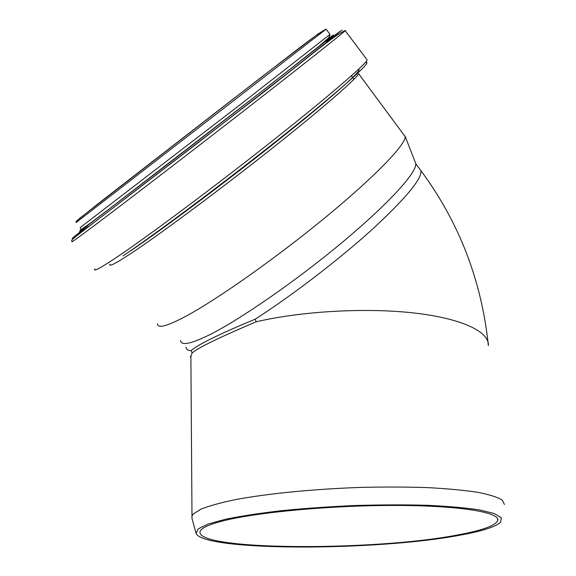<?xml version="1.0" encoding="UTF-8"?>
<svg xmlns="http://www.w3.org/2000/svg" width="576" height="576" viewBox="0 0 576 576"><rect width="100%" height="100%" fill="white"/><g stroke="black" fill="none" stroke-linecap="round" stroke-linejoin="round"><path stroke-width="0.86" d="M190.908 360.914L190.872 356.501L192.074 352.98L191.203 350.568C193.903 347.947 200.693 343.944 211.565 338.558C222.617 333.108 237.161 326.65 255.204 319.183L256.162 321.79C301.73 311.162 365.947 307.519 414.036 312.991C462.218 318.463 489.406 331.826 488.369 345.586C481.658 280.771 459.209 222.509 421.02 170.784L419.191 168.307M192.074 352.98C198.137 347.753 219.499 337.356 256.162 321.79M195.977 532.93L191.966 518.314L191.988 515.959L193.262 513.994L200.902 509.162C209.196 505.872 220.802 502.675 235.728 499.565C268.042 493.524 314.741 488.923 362.059 487.368C385.51 486.842 407.578 486.936 428.278 487.649C447.638 488.693 464.119 490.248 477.698 492.3C489.341 494.582 497.498 497.16 502.178 500.026L504.454 504.504M460.166 535.162C482.033 531.194 495.511 526.882 500.616 522.216L501.314 517.716L494.273 513.518L479.254 509.875C465.386 507.802 448.034 506.268 427.19 505.289C404.762 504.684 380.822 504.756 355.37 505.498C329.796 506.628 305.338 508.334 282.002 510.617C260.057 513.166 241.322 516.017 225.814 519.17L208.13 524.009L198.252 528.833L196.099 533.383C203.213 551.412 376.38 551.138 460.166 535.162M222.365 521.071C255.535 512.41 330.386 505.339 395.093 505.447C459.914 505.512 500.378 512.381 497.765 520.445C495.526 525.65 482.083 530.503 457.43 535.003C372.715 551.354 193.615 550.584 200.146 531.353C201.406 528.026 208.814 524.599 222.365 521.071M415.318 162.461L415.692 163.591C417.355 171.878 389.232 203.155 342.634 242.042C296.129 280.894 239.537 319.982 208.858 335.146C190.346 344.153 180.914 345.895 180.554 340.38M403.646 134.568L405.151 136.598C406.102 144.173 375.602 176.083 325.944 216.965C276.379 257.803 216.878 299.678 185.501 316.462C166.716 326.383 157.414 328.788 157.594 323.654M255.204 319.183C292.111 295.452 338.22 260.143 371.405 230.148C405.209 198.979 421.747 179.194 421.02 170.784L415.692 163.591M185.998 347.206C186.214 349.474 187.949 350.59 191.203 350.568M326.11 29.153L76.226 222.466M318.838 33.365L259.999 78.235L78.61 219.154M329.983 34.394L240.444 104.458L80.266 227.52M326.758 39.643L333.382 34.97L321.624 44.518L268.963 85.788L101.808 214.675C81.403 230.141 75.01 234.77 82.627 228.557M326.268 41.328L341.986 30.046L285.25 75.031L197.33 143.287L95.357 221.472C67.298 242.611 64.786 244.03 87.818 225.727M95.472 224.719C77.429 238.248 69.782 243.734 72.526 241.157L71.676 240.934L71.705 240.156L75.254 236.93L240.43 109.973C296.496 67.471 333.014 35.431 345.442 30.456C342.626 33.401 304.654 63.54 247.622 107.885C190.685 152.158 126.108 201.715 95.472 224.719M345.024 30.449L367.171 59.933C365.551 64.483 328.975 96.127 272.592 140.724C216.302 185.263 151.409 233.741 119.765 255.204C101.117 267.804 92.779 272.362 94.766 268.87M366.581 59.134L367.171 59.933M365.09 62.726C374.796 58.831 346.406 85.032 288.526 131.407C230.789 177.689 157.14 232.956 122.933 255.967M358.25 69.559C364.356 68.263 335.412 94.486 281.966 137.189C228.658 179.813 162.482 229.385 130.781 250.733M405.151 136.598L358.574 73.649C357.185 78.106 324.014 107.165 273.118 147.542C222.3 187.87 163.368 231.761 133.906 251.496C116.294 263.239 108.324 267.444 109.994 264.118M190.332 356.472L190.555 357.214L190.879 356.494L191.988 515.959M497.765 520.445L497.592 518.695M76.118 222.487L76.075 221.393L97.114 204.494L229.637 101.714C280.498 62.95 315.425 34.402 326.081 29.124L330.041 34.466L328.932 37.303L327.701 38.714L318.744 46.476L283.342 74.484C230.112 116.114 139.579 186.012 102.038 214.373C88.452 224.683 81.346 229.702 80.712 229.414L80.244 227.671M415.627 163.246L405.094 136.166M351.382 75.816L353.952 79.286M325.728 40.594L327.096 42.437"/></g></svg>
